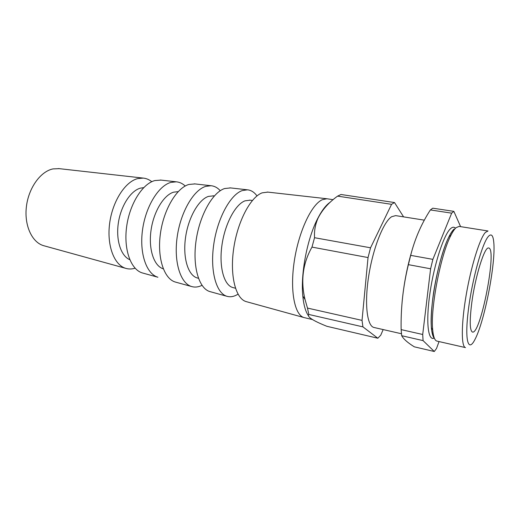 <?xml version="1.0" encoding="UTF-8"?>
<svg xmlns="http://www.w3.org/2000/svg" width="520" height="520" viewBox="0 0 520 520"><rect width="100%" height="100%" fill="white"/><g stroke="black" fill="none" stroke-linecap="round" stroke-linejoin="round"><path stroke-width="0.78" d="M377.832 338.234L326.911 326.307C312.754 320.639 306.728 316.693 308.822 314.457L362.934 326.872L377.832 338.234L380.763 335.173L383.162 329.576M44.285 245.856L43.595 245.667C32.006 242.379 24.115 225.453 26.396 206.674C28.581 187.895 40.547 171.386 52.968 168.916L59.189 168.649M135.083 268.197C131.892 269.191 128.791 269.25 125.775 268.359C114.237 265.096 106.71 245.642 109.623 223.516C112.437 201.389 125.132 181.714 137.67 178.6L143.202 178.094C146.328 178.393 149.188 179.595 151.775 181.708M129.779 259.675C120.998 256.055 115.778 240.305 118.326 223.119C120.809 205.94 130.598 190.814 140.374 188.156L143.689 187.642M143.078 273.137L142.395 272.948C130.936 269.704 123.552 249.763 126.601 226.947C129.552 204.139 142.344 183.814 154.837 180.564L161.037 180.102M142.395 272.948L157.905 277.231C146.542 274.021 139.315 253.611 142.493 230.165C145.574 206.719 158.438 185.776 170.859 182.397L176.326 181.818C179.621 182.13 182.585 183.534 185.224 186.017M163.274 268.808C154.135 266.168 148.428 249.717 150.95 230.919C153.387 212.114 163.579 195.136 173.583 192.179L178.172 191.633M175.988 282.224L175.318 282.042C164.093 278.87 157.06 257.953 160.388 233.786C163.618 209.625 176.547 187.98 188.864 184.457L194.968 183.917M201.994 285.331C198.406 287.118 194.928 287.514 191.581 286.526C180.499 283.4 173.674 262.015 177.144 237.178C180.518 212.342 193.486 190.047 205.686 186.381L211.036 185.725C214.513 186.056 217.588 187.72 220.259 190.717M197.724 278.083L197.191 277.94C188.188 275.438 182.722 258.096 185.478 237.998C188.149 217.906 198.517 199.635 208.422 196.397L213.597 195.852M210.489 291.752L209.846 291.57C198.958 288.502 192.394 266.591 196.027 240.994C199.569 215.404 212.556 192.374 224.594 188.546L230.536 187.915M238.017 294.158C234.169 296.615 230.464 297.323 226.902 296.283C216.229 293.274 209.931 270.881 213.727 244.576C217.425 218.276 230.412 194.545 242.275 190.567L247.455 189.819C251.147 190.177 254.319 192.212 256.978 195.923M233.188 287.625L232.667 287.489C223.944 285.064 218.881 266.786 221.923 245.362C224.881 223.944 235.333 204.367 245.024 200.831L250.061 200.187M246.708 301.75L246.083 301.581C235.671 298.649 229.703 275.724 233.681 248.612C237.562 221.514 250.536 196.995 262.158 192.842L267.865 192.114M312.416 319.547L303.959 317.558C294.541 314.925 289.776 290.42 294.327 260.884C298.792 231.361 311.538 204.425 322.257 199.719L326.898 198.75L333.106 199.686M308.399 315.705C305.552 311.578 303.693 305.038 302.815 296.094C300.476 273.663 307.327 238.192 317.844 218.25C321.984 210.269 326.144 204.893 330.33 202.124M401.459 333.749L374.062 327.496C367.062 326.242 364.293 303.901 368.713 275.932C373.054 247.982 383.546 221.702 391.677 216.703L395.662 215.618L424.34 220.155M439.043 341.575L436.54 348.439L434.285 351.5L423.072 340.613L422.708 334.484L430.606 268.794L432.874 259.363L451.659 213.161L453.856 211.361L460.603 226.636M434.434 338.384C432.933 336.915 431.938 333.476 431.45 328.055C429.111 307.177 439.185 254.963 449.131 236.464C450.918 232.928 452.589 230.458 454.129 229.06M456.047 227.695L459.095 226.401L488.033 230.99L485.426 232.388C479.888 238.082 471.14 265.961 466.167 295.113C461.149 324.285 461.168 346.983 465.524 347.607L436.956 341.101C434.753 340.568 433.329 336.798 432.692 329.803C430.313 308.334 440.739 254.339 450.931 235.3C452.771 231.66 454.474 229.125 456.047 227.695M488.507 236.288C491.387 233.324 493.149 235.365 493.786 242.417C495.904 262.867 484.692 320.957 475.118 339.144C468.299 353.087 464.484 340.899 468.344 310.128C472.108 279.474 482.372 242.606 488.507 236.288M471.803 302.627C475.319 276.022 484.64 246.447 488.605 248.008C497.51 247.761 480.558 335.569 472.387 332.026C469.723 330.395 469.528 320.593 471.803 302.627M453.856 211.361L432.763 208.182L430.378 209.931C421.382 223.815 414.817 238.953 410.67 255.359L408.382 264.654C403.124 286.202 400.712 307.86 401.141 329.615L401.681 335.706C403.559 339.072 407.765 342.778 414.303 346.821L434.285 351.5M402.058 302.582C403.741 284.264 407.219 266.331 412.49 248.768M430.606 268.794L408.382 264.654M422.708 334.484L401.141 329.615M423.072 340.613L401.681 335.706M391.573 204.328L337.591 196.125C328.77 202.456 322.27 209.768 318.091 218.075C315.296 224.393 314.113 230.939 314.542 237.705L370.546 247.8L391.573 204.328L394.505 202.547L340.99 194.493L337.591 196.125M403.591 216.873L394.505 202.547M362.934 326.872L362.031 320.385L307.483 308.081L305.019 299.449C300.521 280.663 302.848 263.218 311.987 247.104L314.542 237.705M308.822 314.457L307.483 308.081M362.031 320.385L368.037 257.562L370.546 247.8M368.037 257.562L311.987 247.104M451.659 213.161L430.378 209.931M432.874 259.363L410.67 255.359M434.135 338.065C427.973 341.393 425.704 321.51 430.04 292.454C434.31 263.439 444.041 234.072 450.716 228.514C452.55 226.922 454.097 226.805 455.351 228.169M43.595 245.667L125.775 268.359M58.48 168.571L143.202 178.094M160.335 180.024L176.326 181.818M175.318 282.042L191.581 286.526M194.279 183.839L211.036 185.725M197.191 277.94L198.439 278.278M213.05 195.78L214.331 195.936M209.846 291.57L226.902 296.283M229.866 187.837L247.455 189.819M232.667 287.489L235.456 288.236M249.535 200.129L252.401 200.467M246.083 301.581L303.959 317.558M267.228 192.042L326.898 198.75M452.926 230.393C451.568 231.992 450.593 233.233 447.486 239.779C442.228 251.986 436.69 272.701 433.55 292.89C431.425 307.781 430.768 320.781 431.431 328.686C432.282 334.204 433.101 336.928 433.882 336.856M431.45 328.055L432.692 329.803M449.131 236.464L450.931 235.3M302.815 296.094L305.019 299.449"/></g></svg>
